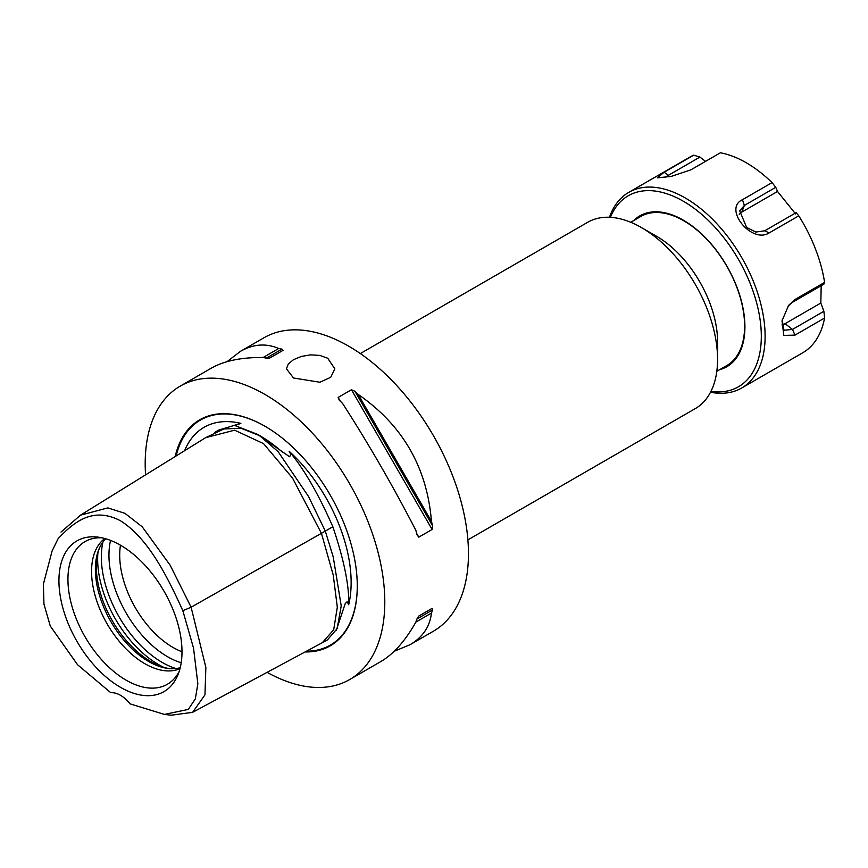 <?xml version="1.0" encoding="UTF-8"?>
<svg xmlns="http://www.w3.org/2000/svg" width="868" height="868" viewBox="0 0 868 868"><rect width="100%" height="100%" fill="white"/><g stroke="black" fill="none" stroke-linecap="round" stroke-linejoin="round"><path stroke-width="1.3" d="M716.805 371.32L726.787 365.569A86.051 49.682 -120 0 0 726.787 266.194A86.051 49.682 -120 0 0 640.725 216.512L630.754 222.273M719.756 369.627A87.071 50.268 -120 0 0 726.885 266.14A87.071 50.268 -120 0 0 633.705 220.57M664.595 177.506L699.912 157.086L693.695 155.177L664.085 172.265L657.358 177.832L671.159 176.432L690.798 169.878L720.407 152.79A112.948 65.209 60 0 1 746.23 162.739A112.948 65.209 60 0 1 772.064 182.616L742.455 199.705C722.903 208.57 751.525 244.168 769.156 232.928L798.766 215.839L796.14 212.649L764.741 230.779L755.876 232.06L746.632 227.459L739.71 210.87L744.364 205.434L775.764 187.304L772.064 182.616M775.764 187.304L777.533 191.459L741.793 212.096A14.789 11.664 35.1 0 0 739.21 214.266M788.014 306.187L792.484 302.27L823.884 284.151L824.6 282.404L794.99 299.503L788.6 305.384L782.014 320.845L783.826 335.406L794.99 335.113L824.6 318.014L823.884 311.308L792.484 329.439L783.967 330.241L782.22 319.815M781.949 324.914A14.789 8.539 120 0 0 785.084 323.666L820.824 303.03L823.884 311.308M710.501 392.249A112.948 65.209 -120 0 0 741.717 387.996A112.948 65.209 -120 0 0 759.033 297.485A112.948 65.209 -120 0 0 685.243 197.958A112.948 65.209 -120 0 0 628.768 192.36A112.948 65.209 -120 0 0 609.477 217.271M628.768 192.36L689.756 157.151A112.948 65.209 60 0 1 693.695 155.177M824.6 318.014A112.948 65.209 60 0 1 802.705 352.788L741.717 387.996M798.766 215.839A112.948 65.209 60 0 1 824.6 282.404M699.912 157.086L705.565 161.361M777.533 191.459L795.652 213.995M821.204 285.691L820.824 303.03M610.421 217.315A110.258 63.657 60 0 1 683.344 201.246A110.258 63.657 60 0 1 760.043 319.359A110.258 63.657 60 0 1 710.935 391.403M293.514 378.003L286.429 368.835L288.274 363.996L293.514 359.667L301.38 356.423L310.635 354.86L319.891 355.424L327.746 358.245L334.831 368.835L330.719 377.287L319.891 382.245L293.514 378.003M467.895 539.874L695.301 408.589A107.567 62.105 -120 0 0 717.576 359.341L717.576 341.775A86.051 49.682 -120 0 0 656.729 236.378L641.506 227.6A107.567 62.105 -120 0 0 587.723 222.273L360.329 353.558M169.054 668.566A77.263 44.615 60 0 1 151.021 661.698A77.263 44.615 60 0 1 99.451 548.012M120.468 545.202A87.017 50.235 60 0 1 177.951 674.783A87.017 50.235 60 0 1 120.468 687.304A87.017 50.235 60 0 1 59.957 594.2A87.017 50.235 60 0 1 98.518 537.194A87.017 50.235 60 0 1 120.468 545.202A75.299 43.476 -120 0 0 119.708 555.205A75.299 43.476 -120 0 0 172.96 647.43A75.299 43.476 -120 0 0 182.009 651.76M179.177 671.42A82.362 47.556 60 0 1 174.414 678.483A82.362 47.556 60 0 1 126.175 680.197A82.362 47.556 60 0 1 70.492 600.515A82.362 47.556 60 0 1 93.549 538.41A82.362 47.556 60 0 1 102.044 537.824M104.844 538.507A75.299 43.476 -120 0 0 91.563 571.459A75.299 43.476 -120 0 0 144.815 663.673A75.299 43.476 -120 0 0 179.98 668.664M180.218 667.731A75.299 43.476 60 0 1 167.611 668.403A75.299 43.476 60 0 1 148.612 661.481A75.299 43.476 60 0 1 95.371 569.256A75.299 43.476 60 0 1 98.876 549.346A75.299 43.476 60 0 1 105.766 538.768M58.113 538.67L52.102 550.974L58.113 538.67C73.086 522.959 92.344 505.914 120.478 520.789C148.612 538.399 167.86 577.687 182.833 610.681L193.531 648.114L197.85 683.745L195.343 698.838L188.291 709.416L164.443 714.418L130.091 703.872A26.897 15.526 60 0 0 110.844 692.762L77.545 664.725L50.268 626.023L43.953 604.117L43.4 584.077L52.102 550.974M164.443 714.418L171.17 715.21L192.609 712.346L204.957 694.877L205.857 667.427L191.112 607.22L170.117 565.166L142.2 526.789L124.927 513.335L107.849 507.899L80.485 515.169L60.977 532.084M182.833 610.681L191.112 607.22L325.316 531.129L308.552 496.529L278.161 451.707L259.641 435.693L240.859 428.195L223.922 428.976L205.694 437.646L234.642 430.181L263.568 443.646L292.505 478.029L321.431 533.332L333.225 575.039L337.316 607.166L333.703 629.701L322.375 642.656L192.609 712.335M184.58 450.72A121.824 70.341 60 0 1 240.87 423.389L234.903 425.537L257.525 434.358L289.456 456.698C290.899 455.505 290.78 453.693 289.12 451.251A121.824 70.341 60 0 1 348.676 604.736L347.157 601.708L345.258 603.51L336.274 630.374M240.87 423.389L218.79 430.051L214.591 432.47M348.676 604.736C349.37 586.171 344.097 560.175 332.845 526.746L325.305 531.097M332.845 526.746C318.274 493.621 303.691 468.46 289.12 451.251M325.76 640.834L327.464 639.879L337.142 628.627L341.222 605.929L333.279 557.158L325.316 531.129M175.162 456.546A130.504 75.353 60 0 1 264.99 426.253A130.504 75.353 60 0 1 357.28 586.084A130.504 75.353 60 0 1 305.102 651.933M267.105 672.342A169.423 97.813 -120 0 0 349.706 679.535A169.423 97.813 -120 0 0 384.795 601.98A169.423 97.813 -120 0 0 310.842 431.472A169.423 97.813 -120 0 0 180.284 386.086A169.423 97.813 -120 0 0 145.195 463.642A169.423 97.813 -120 0 0 145.574 474.872M431.45 521.332A169.423 97.813 60 0 1 432.535 525.704L432.112 529.469L418.799 537.151L416.944 534.71A169.423 97.813 -120 0 0 415.859 530.326C393.454 486.85 369.019 444.535 342.567 403.403A169.423 97.813 -120 0 0 339.323 400.267L338.129 397.435L351.442 389.743L354.914 391.262A169.423 97.813 60 0 1 358.159 394.397L431.45 521.332C427.067 467.44 402.644 425.125 358.159 394.397M432.112 608.36L432.535 609.976A169.423 97.813 60 0 1 431.45 613.09L415.859 622.096A169.423 97.813 -120 0 0 416.944 618.982L418.799 616.041L432.112 608.36L418.788 616.052M349.706 679.535L380.737 661.611C393.562 654.103 405.269 640.92 415.859 622.096M431.45 613.09C429.855 626.729 422.694 637.286 409.946 644.75L394.224 651.26M278.693 348.513A169.423 97.813 60 0 1 281.937 349.131L283.131 350.303L269.818 357.985L266.346 358.137A169.423 97.813 -120 0 0 263.102 357.518L278.693 348.513C266.085 343.066 253.369 343.999 240.523 351.301L227.036 361.663M263.102 357.518C241.499 357.269 224.237 360.817 211.315 368.162L180.284 386.086M717.576 359.341A107.567 62.105 -120 0 0 641.506 227.6M409.946 644.75L433.371 631.231A169.423 97.813 -120 0 0 468.46 553.665A169.423 97.813 -120 0 0 394.506 383.168A169.423 97.813 -120 0 0 263.948 337.771L240.523 351.301M669.304 176.779L668.512 175.217L664.085 172.265M764.741 230.779L769.156 232.928M741.793 212.096L744.364 205.434L742.455 199.705M785.084 323.666L792.484 329.439L794.99 335.113M792.484 302.27L794.99 299.503M163.672 667.286A86.051 49.682 60 0 1 158.508 664.552A86.051 49.682 60 0 1 97.867 553.317M175.944 668.544A86.051 49.682 60 0 1 162.197 662.425A86.051 49.682 60 0 1 102.923 542.055M181.195 662.761A82.905 47.87 60 0 1 167.578 656.74A82.905 47.87 60 0 1 110.562 540.406M257.525 434.358L260.02 435.801A122.323 70.623 60 0 1 282.512 452.217M176.128 455.95A129.929 75.017 60 0 1 265.196 426.372M357.28 585.857A129.929 75.017 60 0 1 306.491 651.184M354.914 391.262L432.535 525.704M351.442 389.743L432.112 529.469M338.129 397.435L340.321 401.211M416.618 533.375L418.799 537.151M432.535 609.976L416.944 618.982M266.346 358.137L281.937 349.131M80.485 515.169L205.716 437.635M326.26 640.562L322.386 642.645"/></g></svg>
